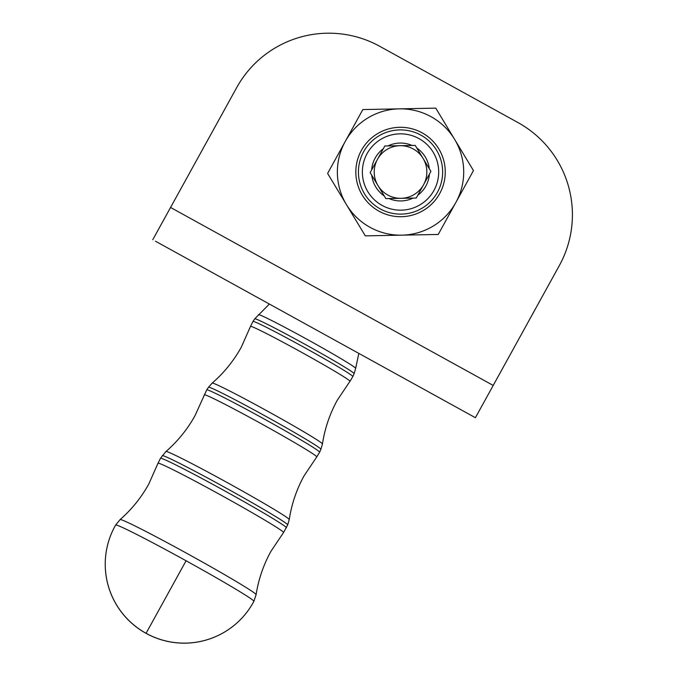<?xml version="1.0" encoding="UTF-8"?>
<svg xmlns="http://www.w3.org/2000/svg" width="677" height="677" viewBox="0 0 677 677"><rect width="100%" height="100%" fill="white"/><g stroke="black" fill="none" stroke-linecap="round" stroke-linejoin="round"><path stroke-width="1.02" d="M377.495 159.29A26.318 26.318 0 0 0 401.046 198.319A26.318 26.318 0 0 0 423.582 184.719L423.582 184.719A26.318 26.318 0 0 0 423.066 158.401L430.919 171.416L416.245 198.022L385.856 198.615L370.15 172.601L384.832 145.987L400.022 145.69A26.318 26.318 0 0 0 377.495 159.29M361.383 150.412A44.716 44.716 0 0 0 378.942 211.156A44.716 44.716 0 0 0 439.686 193.605A44.716 44.716 0 0 0 422.135 132.853A44.716 44.716 0 0 0 361.383 150.412M455.841 202.516L438.231 234.454L365.301 235.867L327.609 173.43L345.228 141.493A63.164 63.164 0 0 0 433.178 226.084A63.164 63.164 0 0 0 454.614 139.36L473.46 170.587L455.841 202.516M399.303 108.853A63.164 63.164 0 0 0 345.228 141.493L362.847 109.564L399.303 108.853L435.768 108.142L454.614 139.36A63.164 63.164 0 0 0 399.303 108.853M380.195 208.88A42.109 42.109 0 0 0 437.41 192.344A42.109 42.109 0 0 0 420.874 135.138A42.109 42.109 0 0 0 363.667 151.665A42.109 42.109 0 0 0 380.195 208.88M382.099 205.419A38.166 38.166 0 0 1 367.12 153.569A38.166 38.166 0 0 1 418.97 138.59A38.166 38.166 0 0 1 433.949 190.44A38.166 38.166 0 0 1 382.099 205.419M417.76 195.281A28.95 28.95 0 0 0 429.404 174.158M429.303 168.734A28.95 28.95 0 0 0 416.837 148.077M412.081 145.453A28.95 28.95 0 0 0 387.963 145.927M383.317 148.728A28.95 28.95 0 0 0 371.665 169.851M152.765 239.717L236.679 87.621A105.282 105.282 0 0 1 379.712 46.29L517.981 122.571A105.282 105.282 0 0 1 559.312 265.612L475.406 417.709L155.465 241.207M234.58 284.856L204.623 268.329M393.591 372.578L423.548 389.106M186.082 560.768A78.947 2.759 -151.1 0 0 115.632 525.039A78.947 2.759 -151.1 0 0 115.623 525.047L120.091 519.597A77.677 2.708 28.9 0 1 189.391 554.776A77.677 2.708 28.9 0 1 256.109 594.634L253.883 601.32A78.947 2.759 -151.1 0 0 253.883 601.311A78.947 2.759 -151.1 0 0 186.082 560.768L146.046 633.342A78.955 78.955 0 0 0 253.325 602.344L253.325 602.344A78.955 78.913 28.9 0 0 253.883 601.32M371.775 175.284A28.95 28.95 0 0 0 384.24 195.932M388.987 198.556A28.95 28.95 0 0 0 413.105 198.082M423.066 158.401A26.318 26.318 0 0 0 400.022 145.69L415.213 145.394L423.066 158.401M115.657 524.997A78.955 78.955 0 0 0 115.056 526.063A78.955 78.913 28.9 0 0 146.071 633.3A78.955 78.913 28.9 0 0 253.325 602.344L253.325 602.344A78.955 78.955 0 0 0 253.909 601.269M160.466 458.304A71.923 2.513 28.9 0 1 160.474 458.295A71.923 2.513 28.9 0 1 224.654 490.85A71.923 2.513 28.9 0 1 286.422 527.781A71.923 2.513 28.9 0 1 286.422 527.789M165.907 451.559A70.425 2.454 28.9 0 1 165.924 451.534A70.425 2.454 28.9 0 1 228.758 483.42A70.425 2.454 28.9 0 1 289.24 519.564L287.691 524.895A71.644 2.496 -151.1 0 0 226.169 488.109A71.644 2.496 -151.1 0 0 162.243 455.68A71.644 2.496 -151.1 0 0 162.235 455.689M264.267 419.055A64.476 2.251 28.9 0 1 319.637 452.16A64.476 2.251 28.9 0 1 319.637 452.168L320.906 449.274A64.197 2.243 -151.1 0 0 265.782 416.304A64.197 2.243 -151.1 0 0 208.491 387.252A64.197 2.243 -151.1 0 0 208.491 387.261L206.722 389.876A64.476 2.251 28.9 0 1 264.267 419.055M303.871 347.259A57.029 1.989 28.9 0 1 352.852 376.539A57.029 1.989 28.9 0 1 352.852 376.547L354.122 373.653A56.75 1.98 -151.1 0 0 305.386 344.508A56.75 1.98 -151.1 0 0 254.747 318.833L252.978 321.448A57.029 1.989 28.9 0 1 303.871 347.259M170.57 207.458L493.203 385.441M258.411 314.703A55.531 1.938 28.9 0 1 258.428 314.687A55.531 1.938 28.9 0 1 307.967 339.829A55.531 1.938 28.9 0 1 355.662 368.322L354.122 373.653M352.852 376.539L349.975 381.286A56.8 1.98 -151.1 0 0 349.984 381.269A56.8 1.98 -151.1 0 0 301.206 352.099A56.8 1.98 -151.1 0 0 250.507 326.399A56.8 1.98 -151.1 0 0 250.507 326.407L252.978 321.448M212.163 383.131A62.978 2.2 28.9 0 1 212.18 383.106A62.978 2.2 28.9 0 1 268.363 411.624A62.978 2.2 28.9 0 1 322.455 443.943L320.906 449.274M319.637 452.16L316.76 456.907A64.247 2.243 -151.1 0 0 316.768 456.89A64.247 2.243 -151.1 0 0 261.593 423.895A64.247 2.243 -151.1 0 0 204.251 394.826A64.247 2.243 -151.1 0 0 204.251 394.835A64.247 2.243 -151.1 0 0 204.242 394.852M287.691 524.895L283.545 532.528A71.694 2.505 -151.1 0 0 283.553 532.511A71.694 2.505 -151.1 0 0 221.988 495.691A71.694 2.505 -151.1 0 0 158.003 463.254A71.694 2.505 -151.1 0 0 157.995 463.263L160.474 458.295L165.924 451.534C177.746 441.286 187.453 429.311 195.035 415.61L206.722 389.876M120.066 519.623A77.677 2.708 28.9 0 1 120.091 519.597C131.727 509.426 141.29 497.57 148.779 484.038L157.995 463.263M115.056 526.063L115.056 526.063A78.955 78.955 0 0 0 146.046 633.342M358.827 353.394L355.662 368.322M254.747 318.833L269.37 304.049M250.507 326.407L241.283 347.183C233.7 360.883 224.002 372.858 212.18 383.106L208.491 387.252M349.975 381.286L337.315 400.158C329.775 413.875 324.816 428.473 322.455 443.943M316.76 456.907L304.1 475.779C296.56 489.496 291.601 504.094 289.24 519.564M283.545 532.528L270.885 551.4C263.438 564.957 258.512 579.368 256.109 594.634"/></g></svg>
